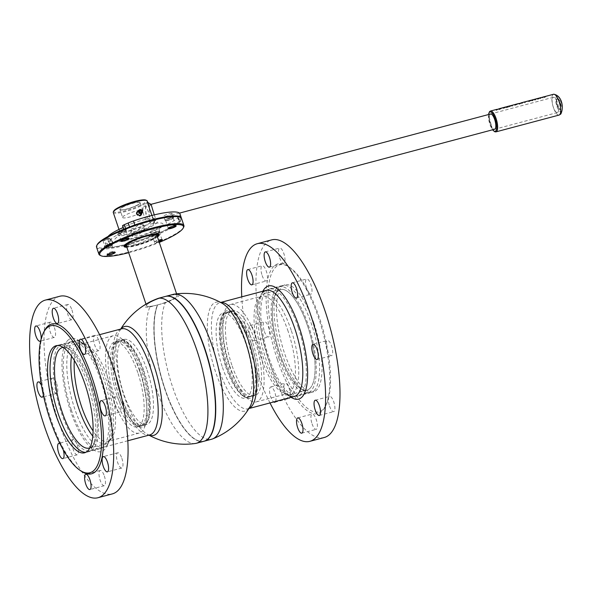 <?xml version="1.0" encoding="UTF-8"?>
<svg xmlns="http://www.w3.org/2000/svg" width="592" height="592" viewBox="0 0 592 592"><rect width="100%" height="100%" fill="white"/><g stroke="black" fill="none" stroke-linecap="round" stroke-linejoin="round"><path stroke-width="0.44" stroke-dasharray="2.96 2.22" d="M248.943 408.473A54.893 18.226 75.1 0 1 248.085 408.769L249.913 406.852A56.344 18.707 75.1 0 1 248.166 409.176A56.344 18.707 75.1 0 1 215.518 371.776A56.344 18.707 75.1 0 1 212.817 304.118A56.344 18.707 75.1 0 1 222.392 303.43L219.854 302.675A54.893 18.226 75.1 0 1 220.742 302.505M279.113 354.564A54.893 18.226 -104.9 0 0 307.818 392.873A54.893 18.226 -104.9 0 0 308.299 325.089A54.893 18.226 -104.9 0 0 279.587 286.78A54.893 18.226 -104.9 0 0 279.113 354.564M173.833 294.202A18.248 3.293 -18.6 0 1 178.481 296.163A18.248 3.293 -18.6 0 1 165.235 302.889A74.94 24.886 -104.9 0 0 172.568 386.879A74.94 24.886 -104.9 0 0 211.758 439.183M164.916 388.892A74.799 24.834 -104.9 0 0 194.354 438.709A74.799 24.834 -104.9 0 0 211.211 434.291A74.799 24.834 75.1 0 1 164.916 388.892A74.799 24.834 75.1 0 1 157.605 305.035A74.799 24.834 -104.9 0 0 164.916 388.892M204.07 441.225A74.94 24.886 75.1 0 1 194.502 438.813A74.94 24.886 75.1 0 1 165.005 388.892A74.94 24.886 75.1 0 1 157.672 304.902L165.235 302.889M157.428 304.961A16.147 2.908 -18.6 0 1 147.127 304.503A16.147 2.908 -18.6 0 1 166.012 296.289L166.16 296.385A74.799 24.834 75.1 0 1 175.173 298.849A74.799 24.834 -104.9 0 0 166.16 296.385L166.256 296.222A16.147 2.908 -18.6 0 1 176.557 296.673A16.147 2.908 -18.6 0 1 157.672 304.895L157.413 304.969A74.94 24.886 -104.9 0 0 164.746 388.966A74.94 24.886 -104.9 0 0 203.937 441.262M291.183 330.21A52.022 17.272 -104.9 0 0 263.973 293.906A52.022 17.272 -104.9 0 0 260.865 295.859A52.022 17.272 -104.9 0 0 263.521 358.145A52.022 17.272 -104.9 0 0 287.061 394.309A52.022 17.272 -104.9 0 0 290.731 394.45A52.022 17.272 -104.9 0 0 291.183 330.21M307.537 325.859A52.022 17.272 -104.9 0 0 280.327 289.555A52.022 17.272 -104.9 0 0 279.875 353.794A52.022 17.272 -104.9 0 0 307.078 390.098A52.022 17.272 -104.9 0 0 307.537 325.859M288.134 331.342A50.372 16.724 -104.9 0 0 261.797 296.192A50.372 16.724 -104.9 0 0 258.778 298.079A50.372 16.724 -104.9 0 0 261.353 358.397A50.372 16.724 -104.9 0 0 284.145 393.406A50.372 16.724 -104.9 0 0 287.697 393.547A50.372 16.724 -104.9 0 0 288.134 331.342M230.014 366.737A50.372 16.724 75.1 0 1 230.451 304.532A50.372 16.724 75.1 0 1 256.795 339.682A50.372 16.724 75.1 0 1 256.358 401.887A50.372 16.724 75.1 0 1 230.014 366.737M222.503 367.469A43.986 14.608 -104.9 0 0 245.51 398.172A43.986 14.608 -104.9 0 0 245.887 343.848A43.986 14.608 -104.9 0 0 222.888 313.153A43.986 14.608 -104.9 0 0 222.503 367.469M250.668 342.309A45.347 15.059 -104.9 0 0 224.383 312.213A45.347 15.059 -104.9 0 0 226.558 366.663A45.347 15.059 -104.9 0 0 252.843 396.766A45.347 15.059 -104.9 0 0 250.668 342.309M252.577 342.08A43.949 14.593 -104.9 0 0 229.119 311.562A43.949 14.593 -104.9 0 0 229.215 365.678A43.949 14.593 -104.9 0 0 251.704 396.448A43.949 14.593 -104.9 0 0 252.577 342.08A43.949 14.593 75.1 0 1 252.192 396.351A43.949 14.593 75.1 0 1 229.208 365.678A43.949 14.593 75.1 0 1 229.592 311.407A43.949 14.593 75.1 0 1 252.577 342.08M250.904 342.561A43.771 14.534 -104.9 0 0 227.535 312.169A43.771 14.534 -104.9 0 0 227.631 366.063A43.771 14.534 -104.9 0 0 250.031 396.714A43.771 14.534 -104.9 0 0 250.904 342.561M231.827 364.983A43.949 14.593 75.1 0 1 232.212 310.711A43.949 14.593 75.1 0 1 255.196 341.384A43.949 14.593 75.1 0 1 254.812 395.656A43.949 14.593 75.1 0 1 231.827 364.983M229.659 366.515L229.992 367.506L229.659 366.515M120.916 329.004A56.344 18.707 -104.9 0 0 119.688 330.758L119.688 330.758A56.344 18.707 -104.9 0 0 124.128 396.092A56.344 18.707 -104.9 0 0 147.201 434.18L147.201 434.18A56.344 18.707 -104.9 0 0 149.147 435.098M90.487 383.046A54.893 18.226 75.1 0 1 90.006 450.83A54.893 18.226 75.1 0 1 61.302 412.52A54.893 18.226 75.1 0 1 61.783 344.736A54.893 18.226 75.1 0 1 90.487 383.046M71.491 356.103A52.022 17.272 75.1 0 1 78.869 343.16A52.022 17.272 75.1 0 1 82.54 343.308A52.022 17.272 75.1 0 1 106.072 379.465A52.022 17.272 75.1 0 1 108.736 441.758A52.022 17.272 75.1 0 1 105.62 443.704A52.022 17.272 75.1 0 1 92.789 436.141M94.291 443.275A52.022 17.272 75.1 0 0 92.589 393.34A52.022 17.272 75.1 0 0 69.249 349.162A52.022 17.272 75.1 0 0 63.1 347.386A52.022 17.272 75.1 0 1 89.725 383.816A52.022 17.272 75.1 0 1 89.836 447.878A52.022 17.272 75.1 0 0 92.219 446.279A52.022 17.272 75.1 0 0 94.291 443.275L92.411 447.041A55.396 18.396 75.1 0 1 90.199 450.246A55.396 18.396 75.1 0 1 85.788 452.332M74.326 360.439A50.372 16.724 75.1 0 1 81.896 344.063A50.372 16.724 75.1 0 1 85.455 344.204A50.372 16.724 75.1 0 1 108.24 379.213A50.372 16.724 75.1 0 1 110.822 439.53A50.372 16.724 75.1 0 1 107.803 441.417A50.372 16.724 75.1 0 1 93.092 430.969M139.586 370.873A50.372 16.724 -104.9 0 0 113.242 335.723A50.372 16.724 -104.9 0 0 112.806 397.928A50.372 16.724 -104.9 0 0 139.15 433.078A50.372 16.724 -104.9 0 0 139.586 370.873M195.412 443.467A74.94 24.886 75.1 0 1 157.183 390.979A74.94 24.886 75.1 0 1 149.85 306.982A18.248 3.293 -18.6 0 1 145.21 305.013A18.248 3.293 -18.6 0 1 149.339 302.246M149.85 306.982L157.413 304.969M147.097 370.141A43.986 14.608 75.1 0 1 146.712 424.457A43.986 14.608 75.1 0 1 123.706 393.761A43.986 14.608 75.1 0 1 124.091 339.445A43.986 14.608 75.1 0 1 147.097 370.141M118.933 395.301A45.347 15.059 75.1 0 1 116.757 340.851A45.347 15.059 75.1 0 1 143.042 370.947A45.347 15.059 75.1 0 1 145.21 425.404A45.347 15.059 75.1 0 1 118.933 395.301M117.024 395.53A43.949 14.593 75.1 0 1 117.897 341.162A43.949 14.593 75.1 0 1 140.385 371.931A43.949 14.593 75.1 0 1 140.482 426.048A43.949 14.593 75.1 0 1 117.024 395.53A43.949 14.593 -104.9 0 0 140.008 426.203A43.949 14.593 -104.9 0 0 140.385 371.931A43.949 14.593 -104.9 0 0 117.401 341.258A43.949 14.593 -104.9 0 0 117.024 395.53M118.696 395.049A43.771 14.534 75.1 0 1 119.562 340.896A43.771 14.534 75.1 0 1 141.969 371.547A43.771 14.534 75.1 0 1 142.065 425.448A43.771 14.534 75.1 0 1 118.696 395.049M137.773 372.627A43.949 14.593 -104.9 0 0 114.789 341.954A43.949 14.593 -104.9 0 0 114.404 396.233A43.949 14.593 -104.9 0 0 137.388 426.899A43.949 14.593 -104.9 0 0 137.773 372.627M139.608 370.111L139.941 371.103L139.608 370.111M156.658 234.573L155.578 231.354A16.147 2.908 -18.6 0 0 155.555 231.302L156.636 234.521A16.147 2.908 -18.6 0 1 156.658 234.573A16.147 2.908 -18.6 0 1 156.658 234.943M156.599 235.105A16.147 2.908 -18.6 0 1 156.162 235.712A16.147 2.908 -18.6 0 1 153.587 237.599L152.507 234.388A16.147 2.908 -18.6 0 0 155.578 231.354M126.037 244.814L126.51 245.31A15.858 2.856 161.4 0 0 137.3 244.444A15.858 2.856 161.4 0 0 153.461 238.139L153.587 237.599M156.636 234.521L156.517 235.054M126.037 244.577A16.147 2.908 -18.6 0 1 126.466 243.823M127.028 243.282A16.147 2.908 -18.6 0 1 129.13 241.839L128.042 238.62A16.147 2.908 -18.6 0 0 124.971 241.654A16.147 2.908 -18.6 0 0 124.993 241.706L124.971 241.654M129.567 242.224L129.13 241.839M156.969 235.498A16.147 2.908 -18.6 0 1 137.381 244.984A16.147 2.908 -18.6 0 1 126.37 245.798M166.256 296.222A16.147 2.908 -18.6 0 1 177.141 295.438A16.147 2.908 -18.6 0 1 157.553 304.924A16.147 2.908 -18.6 0 1 146.542 305.738A16.147 2.908 -18.6 0 1 166.1 296.266M41.055 339.379A7.896 2.62 75.1 0 1 40.87 340.126M54.412 327.65A7.896 2.62 75.1 0 1 54.346 337.403A7.896 2.62 75.1 0 1 50.216 331.89A7.896 2.62 75.1 0 1 50.283 322.144A7.896 2.62 75.1 0 1 54.412 327.65M41.544 385.599A7.896 2.62 75.1 0 1 42.254 387.442A7.896 2.62 75.1 0 1 43.342 394.982M56.647 383.609A7.896 2.62 75.1 0 1 56.58 393.354A7.896 2.62 75.1 0 1 52.451 387.849A7.896 2.62 75.1 0 1 52.518 378.103A7.896 2.62 75.1 0 1 56.647 383.609M60.021 443.763A7.896 2.62 75.1 0 1 62.93 448.877A7.896 2.62 75.1 0 1 63.203 449.742M77.323 445.043A7.896 2.62 75.1 0 1 77.256 454.797A7.896 2.62 75.1 0 1 73.127 449.284A7.896 2.62 75.1 0 1 73.193 439.538A7.896 2.62 75.1 0 1 77.323 445.043M104.333 475.975A7.896 2.62 75.1 0 1 104.259 485.721A7.896 2.62 75.1 0 1 100.137 480.216A7.896 2.62 75.1 0 1 100.203 470.47A7.896 2.62 75.1 0 1 104.333 475.975M121.848 458.282A7.896 2.62 75.1 0 1 121.782 468.028A7.896 2.62 75.1 0 1 117.653 462.522A7.896 2.62 75.1 0 1 117.719 452.769A7.896 2.62 75.1 0 1 121.848 458.282M119.614 402.323A7.896 2.62 75.1 0 1 119.547 412.069A7.896 2.62 75.1 0 1 115.418 406.563A7.896 2.62 75.1 0 1 115.484 396.818A7.896 2.62 75.1 0 1 119.614 402.323M98.938 340.888A7.896 2.62 75.1 0 1 98.871 350.634A7.896 2.62 75.1 0 1 94.742 345.129A7.896 2.62 75.1 0 1 94.809 335.375A7.896 2.62 75.1 0 1 98.938 340.888M71.935 309.956A7.896 2.62 75.1 0 1 71.861 319.702A7.896 2.62 75.1 0 1 67.732 314.197A7.896 2.62 75.1 0 1 67.806 304.451A7.896 2.62 75.1 0 1 71.935 309.956M59.74 296.274A102.253 33.951 -104.9 0 0 58.852 422.54A102.253 33.951 -104.9 0 0 112.325 493.898M71.306 409.96A55.396 18.396 -104.9 0 0 100.277 448.618A55.396 18.396 -104.9 0 0 100.758 380.212A55.396 18.396 -104.9 0 0 71.787 341.554A55.396 18.396 -104.9 0 0 71.306 409.96M44.237 331.15A77.493 25.73 -104.9 0 0 51.045 419.721A77.493 25.73 -104.9 0 0 81.541 471.343M279.661 257.809A7.896 2.62 -104.9 0 0 283.79 263.314A7.896 2.62 -104.9 0 0 283.857 253.568A7.896 2.62 -104.9 0 0 279.727 248.055A7.896 2.62 -104.9 0 0 279.661 257.809M306.663 288.733A7.896 2.62 -104.9 0 0 310.793 294.246A7.896 2.62 -104.9 0 0 310.859 284.493A7.896 2.62 -104.9 0 0 306.737 278.987A7.896 2.62 -104.9 0 0 306.663 288.733M327.339 350.175A7.896 2.62 -104.9 0 0 331.468 355.681A7.896 2.62 -104.9 0 0 331.542 345.935A7.896 2.62 -104.9 0 0 327.413 340.422A7.896 2.62 -104.9 0 0 327.339 350.175M329.574 406.127A7.896 2.62 -104.9 0 0 333.703 411.64A7.896 2.62 -104.9 0 0 333.77 401.887A7.896 2.62 -104.9 0 0 329.64 396.381A7.896 2.62 -104.9 0 0 329.574 406.127M312.058 423.828A7.896 2.62 -104.9 0 0 316.187 429.333A7.896 2.62 -104.9 0 0 316.254 419.587A7.896 2.62 -104.9 0 0 312.125 414.074A7.896 2.62 -104.9 0 0 312.058 423.828M285.048 392.896A7.896 2.62 -104.9 0 0 289.177 398.401A7.896 2.62 -104.9 0 0 289.244 388.655A7.896 2.62 -104.9 0 0 285.115 383.15A7.896 2.62 -104.9 0 0 285.048 392.896M275.576 401.457A7.896 2.62 -104.9 0 0 274.858 392.489A7.896 2.62 -104.9 0 0 270.729 386.976A7.896 2.62 -104.9 0 0 270.662 396.721A7.896 2.62 -104.9 0 0 273.719 401.946M264.372 331.461A7.896 2.62 -104.9 0 0 268.502 336.966A7.896 2.62 -104.9 0 0 268.568 327.221A7.896 2.62 -104.9 0 0 264.439 321.708A7.896 2.62 -104.9 0 0 264.372 331.461M249.979 335.287A7.896 2.62 -104.9 0 0 254.109 340.792A7.896 2.62 -104.9 0 0 254.183 331.046A7.896 2.62 -104.9 0 0 250.053 325.541A7.896 2.62 -104.9 0 0 249.979 335.287M262.138 275.502A7.896 2.62 -104.9 0 0 266.267 281.008A7.896 2.62 -104.9 0 0 266.333 271.262A7.896 2.62 -104.9 0 0 262.212 265.756A7.896 2.62 -104.9 0 0 262.138 275.502M269.996 402.937A102.253 33.951 75.1 0 1 256.388 369.978A102.253 33.951 75.1 0 1 241.765 296.844M324.246 437.51A102.253 33.951 75.1 0 1 270.773 366.152A102.253 33.951 75.1 0 1 271.661 239.886M313.989 323.476A55.396 18.396 75.1 0 1 313.508 391.882A55.396 18.396 75.1 0 1 284.537 353.224A55.396 18.396 75.1 0 1 285.018 284.819A55.396 18.396 75.1 0 1 313.989 323.476M298.294 327.65A55.396 18.396 75.1 0 1 297.813 396.055A55.396 18.396 75.1 0 1 268.842 357.398A55.396 18.396 75.1 0 1 269.323 288.992A55.396 18.396 75.1 0 1 298.294 327.65M279.047 358.774A76.065 25.256 75.1 0 1 268.568 286.402A76.065 25.256 75.1 0 1 289.547 267.266A76.065 25.256 75.1 0 1 319.48 317.926A76.065 25.256 75.1 0 1 326.162 404.861A76.065 25.256 75.1 0 1 279.047 358.774M277.352 359.507A77.493 25.73 75.1 0 1 266.681 285.773A77.493 25.73 75.1 0 1 288.06 266.267A77.493 25.73 75.1 0 1 318.555 317.889A77.493 25.73 75.1 0 1 325.363 406.46A77.493 25.73 75.1 0 1 277.352 359.507M175.728 225.737A3.944 0.71 161.4 0 0 175.72 225.7A3.944 0.71 161.4 0 0 175.617 225.596A3.944 0.71 161.4 0 0 173.027 225.9A3.944 0.71 161.4 0 0 168.261 228.075A3.944 0.71 161.4 0 0 168.239 228.216A3.944 0.71 161.4 0 0 168.261 228.253M168.343 220.328A3.944 0.71 -18.6 0 1 165.753 220.624A3.944 0.71 -18.6 0 1 165.649 220.527A3.944 0.71 -18.6 0 1 170.437 218.204A3.944 0.71 -18.6 0 1 173.13 218.004A3.944 0.71 -18.6 0 1 173.108 218.152A3.944 0.71 -18.6 0 1 168.343 220.328M170.422 217.775A4.307 0.777 161.4 0 0 166.441 219.262A4.307 0.777 161.4 0 0 165.309 220.416A4.307 0.777 161.4 0 0 168.135 220.091A4.307 0.777 161.4 0 0 173.338 217.715A4.307 0.777 161.4 0 0 170.422 217.775M179.465 216.938A44.126 7.955 -18.6 0 1 167.862 228.771A44.126 7.955 -18.6 0 1 127.08 244.008A44.126 7.955 -18.6 0 1 97.229 244.614M126.355 245.066A44.844 8.088 161.4 0 0 127.117 244.866A44.844 8.088 161.4 0 0 181.544 218.522M183.661 227.195A44.844 8.088 -18.6 0 1 129.478 251.889A44.844 8.088 -18.6 0 1 100.085 255.315M128.686 252.688A44.126 7.955 161.4 0 0 129.892 252.37A44.126 7.955 161.4 0 0 159.292 242.387M124.86 244.873A17.938 3.234 -18.6 0 1 125.06 244.637A17.938 3.234 -18.6 0 1 126.163 243.689L127.317 242.905A17.938 3.234 -18.6 0 1 146.283 235.364A17.938 3.234 -18.6 0 1 157.309 233.781A17.938 3.234 -18.6 0 1 157.613 233.847M124.971 245.295L125.112 244.681L124.601 245.266M157.265 236.371A17.938 3.234 -18.6 0 1 156.865 236.674L156.347 236.371L154.941 237.318L155.711 237.459A17.938 3.234 -18.6 0 1 136.745 244.999A17.938 3.234 -18.6 0 1 126.658 246.672M157.457 236.933A18.559 3.345 -18.6 0 1 136.693 245.502A18.559 3.345 -18.6 0 1 126.851 247.234M159.078 241.751A4.307 0.777 -18.6 0 1 157.191 242.343A4.307 0.777 -18.6 0 1 154.275 242.402A4.307 0.777 -18.6 0 1 158.582 240.293M161.971 239.634A3.944 0.71 161.4 0 0 161.964 239.597A3.944 0.71 161.4 0 0 161.86 239.494A3.944 0.71 161.4 0 0 159.27 239.797A3.944 0.71 161.4 0 0 154.505 241.973A3.944 0.71 161.4 0 0 154.482 242.113A3.944 0.71 161.4 0 0 157.176 241.913A3.944 0.71 161.4 0 0 158.945 241.358M154.586 234.225A3.944 0.71 -18.6 0 1 151.996 234.521A3.944 0.71 -18.6 0 1 151.892 234.425A3.944 0.71 -18.6 0 1 156.68 232.101A3.944 0.71 -18.6 0 1 159.374 231.901A3.944 0.71 -18.6 0 1 159.352 232.049A3.944 0.71 -18.6 0 1 154.586 234.225M156.665 231.672A4.307 0.777 161.4 0 0 152.684 233.159A4.307 0.777 161.4 0 0 151.552 234.314A4.307 0.777 161.4 0 0 154.379 233.981A4.307 0.777 161.4 0 0 159.581 231.613A4.307 0.777 161.4 0 0 156.665 231.672M114.796 252.192A3.944 0.71 161.4 0 0 114.685 252.044A3.944 0.71 161.4 0 0 112.095 252.347A3.944 0.71 161.4 0 0 107.33 254.523A3.944 0.71 161.4 0 0 107.322 254.701M107.744 254.834A3.944 0.71 161.4 0 0 110.001 254.471A3.944 0.71 161.4 0 0 114.537 252.547M128.553 238.295A3.944 0.71 161.4 0 0 128.545 238.25A3.944 0.71 161.4 0 0 128.442 238.147A3.944 0.71 161.4 0 0 125.852 238.45A3.944 0.71 161.4 0 0 121.086 240.626A3.944 0.71 161.4 0 0 121.064 240.774A3.944 0.71 161.4 0 0 121.079 240.803M121.168 232.878A3.944 0.71 -18.6 0 1 118.578 233.181A3.944 0.71 -18.6 0 1 118.474 233.078A3.944 0.71 -18.6 0 1 123.262 230.762A3.944 0.71 -18.6 0 1 125.955 230.562A3.944 0.71 -18.6 0 1 125.933 230.702A3.944 0.71 -18.6 0 1 121.168 232.878M123.247 230.325A4.307 0.777 161.4 0 0 119.266 231.812A4.307 0.777 161.4 0 0 118.134 232.967A4.307 0.777 161.4 0 0 120.96 232.641A4.307 0.777 161.4 0 0 126.163 230.266A4.307 0.777 161.4 0 0 123.247 230.325M109.49 244.222A4.307 0.777 161.4 0 0 105.509 245.71A4.307 0.777 161.4 0 0 104.377 246.864A4.307 0.777 161.4 0 0 107.204 246.538A4.307 0.777 161.4 0 0 112.399 244.163A4.307 0.777 161.4 0 0 109.49 244.222M107.411 246.775A3.944 0.71 -18.6 0 1 104.821 247.079A3.944 0.71 -18.6 0 1 105.857 246.02A3.944 0.71 -18.6 0 1 109.505 244.659A3.944 0.71 -18.6 0 1 112.177 244.6A3.944 0.71 -18.6 0 1 107.411 246.775M156.473 234.987L151.204 236.393A10.767 1.939 161.4 0 0 148.755 236.393A5.38 0.969 -18.6 0 0 145.077 236.578A5.38 0.969 -18.6 0 0 139.275 238.916A10.767 1.939 161.4 0 0 135.08 240.678L129.811 242.084M127.317 242.905A2.509 0.451 -18.6 0 1 128.36 242.505M155.711 237.459A2.509 0.451 -18.6 0 1 153.816 238.125L148.34 239.582A11.122 2.005 -18.6 0 1 143.479 241.625A5.38 0.969 -18.6 0 1 137.943 243.786A5.38 0.969 -18.6 0 1 134.28 244.067A11.122 2.005 -18.6 0 1 131.424 244.082L126.37 245.428M158.545 234.595L157.835 234.402L157.687 235.017M96.533 247.13A44.844 8.088 161.4 0 0 124.601 245.517M145.58 225.315A25.471 4.595 161.4 0 0 115.588 238.332A25.471 4.595 161.4 0 0 132.038 238.998A25.471 4.595 161.4 0 0 162.03 225.981A25.471 4.595 161.4 0 0 145.58 225.315M57.365 345.528A55.396 18.396 75.1 0 1 65.742 346.831A55.396 18.396 75.1 0 1 90.598 393.872A55.396 18.396 75.1 0 1 92.411 447.041M72.143 343.027A54.893 18.226 75.1 0 1 82.355 342.901A54.893 18.226 75.1 0 1 106.974 389.514A54.893 18.226 75.1 0 1 108.773 442.202A54.893 18.226 75.1 0 1 106.582 445.376A54.893 18.226 75.1 0 1 74.77 408.939A54.893 18.226 75.1 0 1 72.143 343.027M67.666 340.504A58.549 19.44 75.1 0 1 78.558 340.37A58.549 19.44 75.1 0 1 104.821 390.084A58.549 19.44 75.1 0 1 106.738 446.279A58.549 19.44 75.1 0 1 104.399 449.668A58.549 19.44 75.1 0 1 70.47 410.804A58.549 19.44 75.1 0 1 67.666 340.504M314.16 390.653A55.396 18.396 -104.9 0 0 311.503 324.135A55.396 18.396 -104.9 0 0 279.402 287.364A55.396 18.396 -104.9 0 0 277.189 290.568A55.396 18.396 -104.9 0 0 279.002 343.737A55.396 18.396 -104.9 0 0 303.851 390.779A55.396 18.396 -104.9 0 0 314.16 390.653M310.023 388.322A52.022 17.272 -104.9 0 0 307.537 325.859A52.022 17.272 -104.9 0 0 277.382 291.331A52.022 17.272 -104.9 0 0 275.31 294.335A52.022 17.272 -104.9 0 0 277.012 344.27A52.022 17.272 -104.9 0 0 300.351 388.448A52.022 17.272 -104.9 0 0 310.023 388.322M263.011 292.241A54.893 18.226 -104.9 0 0 260.82 295.408A54.893 18.226 -104.9 0 0 262.619 348.096A54.893 18.226 -104.9 0 0 287.246 394.716L291.042 397.239A58.549 19.44 -104.9 0 0 291.146 397.313M262.915 291.212A58.549 19.44 -104.9 0 0 262.863 291.331A58.549 19.44 -104.9 0 0 264.779 347.526A58.549 19.44 -104.9 0 0 291.042 397.239M179.879 221.09L178.525 217.072L177.659 217.493L178.148 217.456L179.494 221.475L179.013 221.504L179.879 221.09A44.844 8.088 161.4 0 0 181.389 218.196M129.863 226.869A14.349 2.59 161.4 0 0 129.574 227.002L125.637 228.704A3.589 0.644 161.4 0 0 123.869 229.918A3.589 0.644 161.4 0 0 124.283 230.073L125.926 230.133A3.589 0.644 -18.6 0 1 126.34 230.288A3.589 0.644 -18.6 0 1 124.394 231.576A31.576 5.691 161.4 0 0 108.891 242.224A31.576 5.691 161.4 0 0 112.613 243.571A3.589 0.644 -18.6 0 1 112.628 243.571A3.589 0.644 -18.6 0 1 113.042 243.719A3.589 0.644 -18.6 0 1 111.274 244.933L109.927 240.922L106.937 242.217A3.589 0.644 161.4 0 0 105.176 243.423A3.589 0.644 161.4 0 0 105.591 243.578L107.751 243.667A14.349 2.59 161.4 0 0 111.333 243.342A44.844 8.088 161.4 0 0 178.148 217.456M108.151 236.393A31.576 5.691 161.4 0 0 107.537 238.213A31.576 5.691 161.4 0 0 111.266 239.553A3.589 0.644 -18.6 0 1 111.274 239.553A3.589 0.644 -18.6 0 1 111.688 239.708A3.589 0.644 -18.6 0 1 109.927 240.922M171.658 213.298A4.484 0.807 161.4 0 0 166.744 214.482A4.484 0.807 161.4 0 0 163.681 216.346A4.484 0.807 161.4 0 0 164.191 216.539A4.484 0.807 161.4 0 0 169.112 215.355A4.484 0.807 161.4 0 0 172.176 213.49A4.484 0.807 161.4 0 0 171.658 213.298M173.012 217.308A4.484 0.807 161.4 0 0 168.098 218.5A4.484 0.807 161.4 0 0 165.027 220.365A4.484 0.807 161.4 0 0 165.545 220.55A4.484 0.807 161.4 0 0 170.459 219.366A4.484 0.807 161.4 0 0 173.53 217.501A4.484 0.807 161.4 0 0 173.012 217.308M157.901 227.195A4.484 0.807 161.4 0 0 152.988 228.379A4.484 0.807 161.4 0 0 149.917 230.244A4.484 0.807 161.4 0 0 150.435 230.436A4.484 0.807 161.4 0 0 155.348 229.252A4.484 0.807 161.4 0 0 158.419 227.387A4.484 0.807 161.4 0 0 157.901 227.195M159.255 231.206A4.484 0.807 161.4 0 0 154.342 232.39A4.484 0.807 161.4 0 0 151.271 234.262A4.484 0.807 161.4 0 0 151.789 234.447A4.484 0.807 161.4 0 0 156.702 233.263A4.484 0.807 161.4 0 0 159.773 231.398A4.484 0.807 161.4 0 0 159.255 231.206M111.274 244.933L108.292 246.228A3.589 0.644 161.4 0 0 106.53 247.441A3.589 0.644 161.4 0 0 106.937 247.589L109.098 247.678A14.349 2.59 161.4 0 0 112.687 247.352A44.844 8.088 161.4 0 0 179.494 221.475M108.292 246.228L106.937 242.217M124.394 231.576L123.624 229.274M122.522 225.907A3.589 0.644 161.4 0 0 122.936 226.055L124.579 226.122A3.589 0.644 -18.6 0 1 124.986 226.277A3.589 0.644 -18.6 0 1 123.077 227.55M178.525 217.072A44.844 8.088 161.4 0 0 179.968 213.838M133.77 234.55L132.134 236.504L138.58 234.787L141.029 232.619L143.701 231.82A8.362 1.51 161.4 0 0 146.298 229.2L143.856 229.763L145.491 227.809L139.039 229.526L136.597 231.694L133.925 232.493A8.362 1.51 161.4 0 0 131.328 235.113L133.77 234.55M132.327 230.532L129.974 231.102A8.362 1.51 161.4 0 1 132.571 228.475L135.242 227.683L137.692 225.515L144.137 223.798L142.502 225.752L144.944 225.189A8.362 1.51 161.4 0 1 142.354 227.809L139.682 228.601L137.233 230.769L130.499 232.478L132.327 230.532M122.618 217.501A10.671 1.924 -18.6 0 0 130.136 216.894A10.671 1.924 -18.6 0 0 141.214 212.454L141.192 212.387A10.671 1.924 161.4 0 0 142.11 211.736L142.132 211.803A10.671 1.924 -18.6 0 0 142.465 211.507A10.671 1.924 -18.6 0 0 142.702 211.233L142.679 211.166A10.671 1.924 161.4 0 0 142.842 210.715L142.864 210.782A10.671 1.924 -18.6 0 0 142.85 210.693A10.671 1.924 -18.6 0 0 135.331 211.292A10.671 1.924 -18.6 0 0 124.253 215.74L124.231 215.673A10.671 1.924 161.4 0 0 123.314 216.317L123.336 216.383A10.671 1.924 -18.6 0 0 123.003 216.687A10.671 1.924 -18.6 0 0 122.766 216.961L122.744 216.894A10.671 1.924 161.4 0 0 122.574 217.338L122.596 217.405A10.671 1.924 -18.6 0 0 122.618 217.501L119.917 209.472A10.671 1.924 -18.6 0 1 120.302 208.658A10.671 1.924 -18.6 0 1 131.158 203.685A10.671 1.924 -18.6 0 1 140.149 202.664A10.671 1.924 -18.6 0 1 139.764 203.478A10.671 1.924 -18.6 0 1 128.901 208.451A10.671 1.924 -18.6 0 1 119.917 209.472M113.805 210.93A17.22 3.108 161.4 0 0 126.725 210.345A17.22 3.108 161.4 0 0 145.728 201.894A17.22 3.108 161.4 0 0 145.898 200.126M113.257 212.461A17.938 3.234 161.4 0 0 128.36 210.737A17.938 3.234 161.4 0 0 146.609 202.383A17.938 3.234 161.4 0 0 147.26 201.014M152.632 220.283C148.133 224.05 142.768 208.036 147.563 205.232L149.073 206.408L152.425 216.361L152.632 220.283M121.108 232.493A17.938 3.234 161.4 0 0 120.457 233.862A17.938 3.234 161.4 0 0 135.568 232.145A17.938 3.234 161.4 0 0 153.816 223.791A17.938 3.234 161.4 0 0 154.46 222.422A17.938 3.234 161.4 0 0 139.357 224.139A17.938 3.234 161.4 0 0 121.108 232.493M141.096 214.082L141.029 212.743L138.069 211.018M139.69 215.547L140.889 214.607M557.849 112.273A7.896 2.62 -104.9 0 0 557.694 103.511A7.896 2.62 -104.9 0 0 553.342 97.288A7.896 2.62 -104.9 0 0 552.891 97.562A7.896 2.62 -104.9 0 0 553.046 106.316A7.896 2.62 -104.9 0 0 557.398 112.547A7.896 2.62 -104.9 0 0 557.849 112.273M143.701 206.438A7.896 2.62 75.1 0 1 144.145 206.171A7.896 2.62 75.1 0 1 148.503 212.395A7.896 2.62 75.1 0 1 148.651 221.156A7.896 2.62 75.1 0 1 148.207 221.423A7.896 2.62 75.1 0 1 143.849 215.199A7.896 2.62 75.1 0 1 143.701 206.438M123.173 206.837A10.53 1.902 -18.6 0 1 139.734 202.434A10.53 1.902 -18.6 0 1 136.885 205.298A10.53 1.902 -18.6 0 1 125.511 209.316A10.53 1.902 -18.6 0 1 120.109 209.043A10.53 1.902 -18.6 0 1 123.173 206.837M137.026 205.424A10.671 1.924 161.4 0 0 139.912 202.523A10.671 1.924 161.4 0 0 123.129 206.978A10.671 1.924 161.4 0 0 120.021 209.213A10.671 1.924 161.4 0 0 125.489 209.494A10.671 1.924 161.4 0 0 137.026 205.424M147.697 202.316L147.282 202.146L145.425 204.669L146.069 218.041L150.205 222.585L153.683 223.014L153.89 221.075L151.9 215.444M154.253 214.866L155.74 218.951L149.11 216.79L149.45 206.282L151.108 204.41M132.578 223.265A17.938 3.234 -18.6 0 1 153.032 219.121A17.938 3.234 -18.6 0 1 140.43 227.343A17.938 3.234 -18.6 0 1 119.606 230.369A17.938 3.234 -18.6 0 1 132.578 223.265M132.867 225.752A20.986 3.781 -18.6 0 1 156.791 220.905A20.986 3.781 -18.6 0 1 142.05 230.532A20.986 3.781 -18.6 0 1 117.69 234.062A20.986 3.781 -18.6 0 1 132.867 225.752M543.767 97.369L545.743 96.844L543.767 97.369M498.804 108.832L496.555 110.304L495.63 110.519L496.769 109.372M502.601 107.818L499.87 109.424L498.915 109.646L500.055 108.499M504.88 107.211L506.019 107.115L503.762 108.388L502.482 108.055L504.125 107.411M509.571 105.968L507.877 106.419A10.767 3.574 -104.9 0 0 507.388 106.738L508.913 106.331A10.767 3.574 -104.9 0 0 508.891 106.353A10.767 3.574 -104.9 0 0 508.809 106.442L507.285 106.849A10.767 3.574 -104.9 0 0 506.944 107.359L508.558 106.93A10.767 3.574 -104.9 0 0 508.476 107.108L506.338 107.677A10.767 3.574 75.1 0 1 506.848 106.893A10.767 3.574 75.1 0 1 507.455 106.53M513.39 104.947A10.767 3.574 -104.9 0 0 512.813 105.309A10.767 3.574 -104.9 0 0 512.309 106.086L511.828 106.212A10.767 3.574 75.1 0 1 512.243 105.531L509.349 106.878A10.767 3.574 75.1 0 1 509.86 106.094A10.767 3.574 75.1 0 1 510.467 105.724M514.744 105.428L515.891 104.281L514.737 105.398L517.304 104.362L514.744 105.428M517.919 103.748L516.86 104.229L517.911 103.711M522.174 102.608L519.695 104.125L519.08 104.288L518.895 103.482M524.949 101.876L523.276 102.32A10.767 3.574 -104.9 0 0 522.766 102.66A10.767 3.574 -104.9 0 0 522.262 103.437L521.744 103.578A10.767 3.574 75.1 0 1 522.248 102.793A10.767 3.574 75.1 0 1 522.854 102.431M527.857 101.106L526.184 101.55A10.767 3.574 -104.9 0 0 525.674 101.883A10.767 3.574 -104.9 0 0 525.171 102.668L524.653 102.808A10.767 3.574 75.1 0 1 525.156 102.024A10.767 3.574 75.1 0 1 525.763 101.654M530.247 100.462L531.372 100.381L529.13 101.639L527.849 101.306L529.492 100.662M533.214 99.671L532.371 100.551L534.487 99.338L532.504 100.714L531.868 100.884L532.733 99.804M536.715 98.746L535.331 99.967L534.687 100.137L534.487 99.36M540.703 97.68L537.61 99.36L537.425 98.553M544.144 96.762L542.279 97.48L542.975 97.932L542.398 98.087L541.895 97.658L540.037 98.709L541.68 97.636L541.14 97.569M541.717 97.414L543.56 96.918M537.943 98.413L540.163 97.828M534.872 99.234L535.013 99.848L536.226 98.871M519.421 103.341L521.633 102.756M510.911 105.605A10.767 3.574 -104.9 0 0 510.415 105.887L509.956 106.456L512.938 105.073M500.514 108.373A10.767 3.574 -104.9 0 0 500.003 108.669L502.06 107.966M556.887 99.049A5.38 1.783 -104.9 0 0 556.991 105.021A5.38 1.783 -104.9 0 0 559.958 109.261A5.38 1.783 -104.9 0 0 560.261 109.083A5.38 1.783 -104.9 0 0 560.158 103.104A5.38 1.783 -104.9 0 0 557.19 98.864A5.38 1.783 -104.9 0 0 556.887 99.049M532.756 99.944L532.349 100.522L534.472 99.301L534.672 100.1L535.316 99.93L536.7 98.709M532.726 99.767L531.853 100.855L534.458 99.33M532.748 99.915L533.207 99.641M536.211 98.842L535.02 99.811L534.857 99.197M490.102 114.263A7.896 2.62 -104.9 0 0 490.043 122.3A7.896 2.62 -104.9 0 0 494.083 129.241M496.229 110.223L497.687 109.601L496.562 109.698A10.767 3.574 -104.9 0 0 496.229 110.223M505.501 107.256L503.008 107.914L503.822 108.21L505.501 107.256M496.673 109.587L498.331 109.017L497.169 109.268A10.767 3.574 -104.9 0 0 496.673 109.587M515.343 105.132L516.809 104.51L515.684 104.614A10.767 3.574 -104.9 0 0 515.343 105.132A10.797 3.589 75.1 0 1 515.669 104.577L516.794 104.481L515.336 105.102M499.515 109.342L501.047 108.676L499.9 108.773A10.767 3.574 -104.9 0 0 499.515 109.342M499.981 109.202L499.5 109.305A10.797 3.589 75.1 0 1 499.885 108.743L501.039 108.647L499.981 109.202M502.053 107.929L499.996 108.632A10.797 3.589 75.1 0 1 500.262 108.44M500.04 108.462L498.901 109.609L499.863 109.387L502.586 107.788M515.787 104.503L517.445 103.933L516.283 104.185A10.767 3.574 -104.9 0 0 515.787 104.503M530.861 100.507L528.367 101.165L529.189 101.461L530.861 100.507M544.588 97.436L545.491 96.903L544.018 97.303L544.588 97.436M544.751 97.066L545.336 96.792L544.751 96.947A10.767 3.574 -104.9 0 0 544.647 97.095L544.751 97.066M517.482 103.859L515.78 104.466A10.797 3.589 75.1 0 1 516.091 104.229M519.443 103.718L520.568 103.141L519.443 103.718M518.888 103.452L519.073 104.251L522.166 102.579M521.626 102.719L519.406 103.311M538.883 98.368L537.921 98.561L537.987 99.079L538.883 98.368M537.965 98.783L539.09 98.213L537.965 98.783M537.41 98.524L537.595 99.323L538.209 99.16L540.688 97.65M540.148 97.791L537.936 98.383M541.125 97.532L541.673 97.599L540.03 98.679L541.895 97.621L542.96 97.895L542.265 97.443L543.308 96.984M542.753 97.132L541.872 97.369M545.017 96.718L543.752 97.332L544.529 97.502L545.735 96.807L545.017 96.718M545.484 96.873L544.011 97.266L545.484 96.873M525.481 101.728A10.797 3.589 -104.9 0 0 524.638 102.771L525.163 102.631A10.797 3.589 75.1 0 1 525.999 101.595M528.397 100.958L527.842 101.262L529.115 101.602L531.475 100.137M530.129 100.462L530.846 100.477L529.174 101.432L528.367 101.128L528.982 100.803M507.174 106.604A10.797 3.589 -104.9 0 0 506.33 107.64L508.461 107.078A10.797 3.589 75.1 0 1 508.55 106.9L506.937 107.33A10.797 3.589 75.1 0 1 507.27 106.812L508.794 106.412A10.797 3.589 75.1 0 1 508.898 106.294L507.381 106.701A10.797 3.589 75.1 0 1 507.692 106.464M522.573 102.505A10.797 3.589 -104.9 0 0 521.73 103.548L522.255 103.408A10.797 3.589 75.1 0 1 523.091 102.364M503.03 107.707L502.482 108.01L503.748 108.351L506.108 106.886M504.761 107.211L505.479 107.226L503.814 108.181L503 107.877L503.614 107.552M556.872 99.634A5.128 1.702 75.1 0 1 559.729 101.669A5.128 1.702 75.1 0 1 560.594 108.41A5.128 1.702 75.1 0 1 557.738 106.368A5.128 1.702 75.1 0 1 556.872 99.634M138.624 210.463A2.871 2.657 -135.3 0 1 141.688 213.49M138.336 210.759L138.402 210.848A2.383 2.205 -135.3 0 1 141.244 213.934M136.463 213.29A2.153 1.991 44.7 0 0 139.127 215.643M140.06 215.133A2.153 1.991 44.7 0 0 140.023 212.291M139.712 212.003A2.153 1.991 44.7 0 0 137.004 212.099M105.887 238.657A2.509 0.451 -18.6 0 1 108.188 238.117A2.509 0.451 -18.6 0 1 106.53 239.397A2.509 0.451 -18.6 0 1 104.266 239.93A2.509 0.451 -18.6 0 1 104.074 239.501A2.509 0.451 -18.6 0 1 105.887 238.657M106.789 239.915A3.589 0.644 161.4 0 0 109.727 238.25A3.589 0.644 161.4 0 0 109.165 238.095A3.589 0.644 161.4 0 0 105.872 238.865A3.589 0.644 161.4 0 0 103.289 240.071A3.589 0.644 161.4 0 0 102.927 240.537A3.589 0.644 161.4 0 0 106.789 239.915M108.721 245.665A3.589 0.644 161.4 0 0 111.666 243.993A3.589 0.644 161.4 0 0 111.651 243.963A3.589 0.644 161.4 0 0 107.803 244.607A3.589 0.644 161.4 0 0 104.858 246.25A3.589 0.644 161.4 0 0 104.865 246.279A3.589 0.644 161.4 0 0 108.721 245.665M109.187 246.96A3.944 0.71 161.4 0 0 112.406 245.095A3.944 0.71 161.4 0 0 108.181 245.806A3.944 0.71 161.4 0 0 104.932 247.611A3.944 0.71 161.4 0 0 109.187 246.96M110.319 252.162A3.944 0.71 -18.6 0 1 114.567 251.526A3.944 0.71 -18.6 0 1 111.326 253.317A3.944 0.71 -18.6 0 1 107.108 254.042A3.944 0.71 -18.6 0 1 110.319 252.162M248.892 408.554L248.085 408.769A54.893 18.226 75.1 0 1 219.38 370.459A54.893 18.226 75.1 0 1 219.854 302.675L220.661 302.46M225.678 366.626A43.986 14.608 -104.9 0 0 248.677 397.321A43.986 14.608 -104.9 0 0 249.062 343.005A43.986 14.608 -104.9 0 0 226.055 312.31A43.986 14.608 -104.9 0 0 225.678 366.626M120.709 329.056A75.413 75.413 0 0 0 119.688 330.758L121.515 328.841A54.893 18.226 -104.9 0 0 121.034 396.633A54.893 18.226 -104.9 0 0 149.746 434.935L147.201 434.18A75.413 75.413 0 0 0 148.94 435.15M143.923 370.984A43.986 14.608 75.1 0 1 143.538 425.3A43.986 14.608 75.1 0 1 120.539 394.605A43.986 14.608 75.1 0 1 120.916 340.289A43.986 14.608 75.1 0 1 143.923 370.984M112.687 247.352L111.333 243.342M109.098 247.678L107.751 243.667M106.937 247.589L105.591 243.578M112.613 243.571L111.266 239.553M125.926 230.133L124.579 226.122M124.283 230.073L122.936 226.055M556.428 96.622A7.896 2.62 -104.9 0 0 556.806 106.094A7.896 2.62 -104.9 0 0 561.379 111.333A7.896 2.62 -104.9 0 0 561.001 101.854A7.896 2.62 -104.9 0 0 556.428 96.622M553.52 94.269A10.767 3.574 -104.9 0 0 552.906 94.639A10.767 3.574 -104.9 0 0 553.113 106.59A10.767 3.574 -104.9 0 0 559.055 115.077M490.465 111.052A10.767 3.574 -104.9 0 0 489.858 111.414A10.767 3.574 -104.9 0 0 490.058 123.365A10.767 3.574 -104.9 0 0 496 131.853M488.555 114.53A10.049 3.337 -104.9 0 0 492.611 129.781M557.102 98.627A5.742 1.909 -104.9 0 0 557.375 105.517A5.742 1.909 -104.9 0 0 560.705 109.328A5.742 1.909 -104.9 0 0 560.424 102.438A5.742 1.909 -104.9 0 0 557.102 98.627M294.35 396.455L307.818 392.873M266.119 290.361L279.587 286.78M280.327 289.555L263.973 293.906M258.778 298.079L260.865 295.859M230.451 304.532L261.797 296.192M256.358 401.887L287.697 393.547M284.145 393.406L287.061 394.309M307.078 390.098L290.731 394.45M222.888 313.153L226.055 312.31C224.509 311.229 222.659 314.855 220.527 323.195C219.203 335.39 221.23 349.85 226.61 366.559C232.168 382.032 237.866 391.815 243.697 395.915C246.487 397.432 248.152 397.898 248.677 397.321L245.51 398.172M227.535 312.169L229.119 311.562M250.031 396.714L251.704 396.448M229.592 311.407L232.212 310.711M252.192 396.351L254.812 395.656M127.828 440.766L90.006 450.83M62.515 347.511L78.869 343.16M85.455 344.204L82.54 343.308M113.242 335.723L81.896 344.063M139.15 433.078L107.803 441.417M110.822 439.53L108.736 441.758M89.274 448.055L105.62 443.704M99.597 334.672L61.783 344.736M124.091 339.445L120.916 340.289C121.33 336.789 135.908 346.986 142.99 371.051C150.139 391.615 151.152 414.822 147.193 421.534C145.491 424.309 144.27 425.567 143.538 425.3L146.712 424.457M119.562 340.896L117.897 341.162M142.065 425.448L140.482 426.048M117.401 341.258L114.789 341.954M140.008 426.203L137.388 426.899M156.162 235.712L156.54 235.12L155.881 234.891M126.481 245.243L126.866 244.651M177.141 295.438L176.601 293.839M146.542 305.738L146.002 304.133M54.346 337.403L39.953 341.229M56.58 393.354L42.187 397.188M77.256 454.797L62.863 458.622M104.259 485.721L89.873 489.554M121.782 468.028L107.389 471.854M119.547 412.069L105.154 415.902M98.871 350.634L84.478 354.46M71.861 319.702L57.476 323.535M100.277 448.618L84.582 452.799M71.787 341.554L56.092 345.728M67.806 304.451L53.413 308.277M94.809 335.375L80.423 339.209M115.484 396.818L101.099 400.643M117.719 452.769L103.334 456.602M100.203 470.47L85.81 474.296M73.193 439.538L58.808 443.371M52.518 378.103L38.125 381.929M50.283 322.144L35.897 325.977M269.397 267.14L283.79 263.314M296.407 298.072L310.793 294.246M317.083 359.507L331.468 355.681M319.31 415.466L333.703 411.64M301.794 433.159L316.187 429.333M274.784 402.234L289.177 398.401M254.109 340.792L268.502 336.966M251.881 284.841L266.267 281.008M297.813 396.055L313.508 391.882M289.547 267.266L288.06 266.267M326.162 404.861L325.363 406.46M269.323 288.992L285.018 284.819M247.819 269.582L262.212 265.756M250.053 325.541L264.439 321.708M270.729 386.976L285.115 383.15M297.732 417.908L312.125 414.074M315.255 400.214L329.64 396.381M313.02 344.255L327.413 340.422M292.344 282.821L306.737 278.987M265.334 251.889L279.727 248.055M168.261 228.075L168.032 228.505M168.239 228.216L165.649 220.527M165.753 220.624L165.309 220.416M125.06 244.637L124.609 245.125M154.505 241.973L154.275 242.402M154.482 242.113L151.892 234.425M151.996 234.521L151.552 234.314M107.33 254.523L107.1 254.96M121.086 240.626L120.857 241.062M121.064 240.774L118.474 233.078M118.578 233.181L118.134 232.967M104.821 247.079L104.377 246.864M112.177 244.6L112.399 244.163M125.933 230.702L126.163 230.266M128.545 238.25L125.955 230.562M128.442 238.147L128.886 238.361M114.685 252.044L115.122 252.259M159.352 232.049L159.581 231.613M161.964 239.597L159.374 231.901M161.86 239.494L162.304 239.708M157.309 233.781L157.968 233.899M173.108 218.152L173.338 217.715M175.72 225.7L173.13 218.004M175.617 225.596L176.061 225.811M69.249 349.162L65.742 346.831M82.355 342.901L78.558 340.37M108.773 442.202L106.738 446.279M300.351 388.448L303.851 390.779M275.31 294.335L277.189 290.568M260.82 295.408L262.863 291.331M113.042 243.719L111.688 239.708M165.027 220.365L163.681 216.346M151.271 234.262L149.917 230.244M159.773 231.398L158.419 227.387M173.53 217.501L172.176 213.49M106.53 247.441L105.176 243.423M108.891 242.224L107.537 238.213M126.34 230.288L124.986 226.277M123.869 229.918L123.654 229.259M177.659 217.493L179.013 221.504M142.85 210.693L140.149 202.664M118.962 229.422L120.457 233.862M152.425 216.361L154.46 222.422M553.342 97.288L490.546 113.997M151.027 204.336L144.145 206.171M557.398 112.547L494.609 129.256M179.457 213.113L148.207 221.423M153.683 223.014L155.74 218.951M153.032 219.121L156.791 220.905M119.606 230.369L117.69 234.062M492.522 129.811L488.459 114.552M559.958 109.261C559.544 110.822 555.037 102.061 557.028 98.968L557.19 98.864M108.188 238.117L109.165 238.095M109.727 238.25L112.406 245.095M104.858 246.25L104.932 247.611M102.927 240.537L104.865 246.279M104.074 239.501L103.289 240.071M114.552 252.185L114.567 251.526M107.515 254.553L107.108 254.042"/><path stroke-width="0.89" d="M174.189 294.143A75.413 75.413 0 0 1 222.392 303.43L222.392 303.43A56.344 18.707 75.1 0 1 245.473 341.517A56.344 18.707 75.1 0 1 249.913 406.852L249.913 406.852A75.413 75.413 0 0 1 212.698 438.872A74.94 24.886 -104.9 0 0 216.006 436.622A74.94 24.886 -104.9 0 0 212.41 346.638A74.94 24.886 -104.9 0 0 174.189 294.143A74.94 24.886 -104.9 0 0 173.833 294.202L166.278 296.207A74.94 24.886 75.1 0 1 204.854 348.651A74.94 24.886 75.1 0 1 204.203 441.195A74.94 24.886 75.1 0 1 204.07 441.225M204.203 441.195L211.758 439.183A74.94 24.886 -104.9 0 0 212.698 438.872M211.211 434.291A74.799 24.834 -104.9 0 0 204.684 348.718A74.799 24.834 -104.9 0 0 175.173 298.849A74.799 24.834 75.1 0 1 175.247 298.901A74.799 24.834 75.1 0 1 204.684 348.718A74.799 24.834 75.1 0 1 211.248 434.21A74.799 24.834 75.1 0 1 211.211 434.291M149.147 435.098A56.344 18.707 -104.9 0 0 156.784 433.492A56.344 18.707 -104.9 0 0 154.083 365.834A56.344 18.707 -104.9 0 0 121.427 328.434A56.344 18.707 -104.9 0 0 120.916 329.004M92.789 436.141A52.022 17.272 75.1 0 1 78.418 407.4A52.022 17.272 75.1 0 1 71.491 356.103M62.064 411.751A52.022 17.272 75.1 0 1 62.515 347.511A52.022 17.272 75.1 0 1 63.1 347.386A52.022 17.272 75.1 0 0 59.57 349.287A52.022 17.272 75.1 0 0 60.821 407.888A52.022 17.272 75.1 0 0 89.836 447.878A52.022 17.272 75.1 0 1 89.274 448.055A52.022 17.272 75.1 0 1 62.064 411.751M93.092 430.969A50.372 16.724 75.1 0 1 81.459 406.267A50.372 16.724 75.1 0 1 74.326 360.439M120.709 329.056A75.413 75.413 0 0 1 149.339 302.246A18.248 3.293 -18.6 0 1 158.449 298.294A74.94 24.886 75.1 0 1 197.025 350.73A74.94 24.886 75.1 0 1 200.621 440.714A74.94 24.886 75.1 0 1 196.381 443.275A74.94 24.886 75.1 0 1 195.412 443.467A75.413 75.413 0 0 1 148.94 435.15M196.381 443.275L203.937 441.262A74.94 24.886 -104.9 0 0 211.174 434.373A74.94 24.886 -104.9 0 0 204.588 348.718A74.94 24.886 -104.9 0 0 175.099 298.805A74.94 24.886 -104.9 0 0 166.012 296.281L158.449 298.294M126.51 245.31L126.074 244.918A16.147 2.908 -18.6 0 1 126.059 244.866A16.147 2.908 -18.6 0 1 126.037 244.577M126.466 243.823A16.147 2.908 -18.6 0 1 127.028 243.282M156.517 235.054A15.858 2.856 161.4 0 0 145.728 235.927A15.858 2.856 161.4 0 0 129.567 242.224M146.002 304.133L126.37 245.798A16.147 2.908 -18.6 0 1 126.866 244.651A16.147 2.908 -18.6 0 1 145.958 236.312A16.147 2.908 -18.6 0 1 155.881 234.891A16.147 2.908 -18.6 0 1 156.969 235.498L176.601 293.839M40.87 340.126A7.896 2.62 75.1 0 1 39.953 341.229A7.896 2.62 75.1 0 1 35.823 335.723A7.896 2.62 75.1 0 1 35.897 325.977A7.896 2.62 75.1 0 1 40.027 331.483A7.896 2.62 75.1 0 1 41.055 339.379M43.342 394.982A7.896 2.62 75.1 0 1 42.187 397.188A7.896 2.62 75.1 0 1 38.058 391.675A7.896 2.62 75.1 0 1 38.125 381.929A7.896 2.62 75.1 0 1 41.544 385.599M63.203 449.742A7.896 2.62 75.1 0 1 62.863 458.622A7.896 2.62 75.1 0 1 58.734 453.117A7.896 2.62 75.1 0 1 58.808 443.371A7.896 2.62 75.1 0 1 60.021 443.763M89.94 479.809A7.896 2.62 75.1 0 1 89.873 489.554A7.896 2.62 75.1 0 1 85.744 484.041A7.896 2.62 75.1 0 1 85.81 474.296A7.896 2.62 75.1 0 1 89.94 479.809M107.455 462.108A7.896 2.62 75.1 0 1 107.389 471.854A7.896 2.62 75.1 0 1 103.26 466.348A7.896 2.62 75.1 0 1 103.334 456.602A7.896 2.62 75.1 0 1 107.455 462.108M105.228 406.156A7.896 2.62 75.1 0 1 105.154 415.902A7.896 2.62 75.1 0 1 101.032 410.389A7.896 2.62 75.1 0 1 101.099 400.643A7.896 2.62 75.1 0 1 105.228 406.156M84.552 344.714A7.896 2.62 75.1 0 1 84.478 354.46A7.896 2.62 75.1 0 1 80.357 348.954A7.896 2.62 75.1 0 1 80.423 339.209A7.896 2.62 75.1 0 1 84.552 344.714M57.542 313.782A7.896 2.62 75.1 0 1 57.476 323.535A7.896 2.62 75.1 0 1 53.347 318.022A7.896 2.62 75.1 0 1 53.413 308.277A7.896 2.62 75.1 0 1 57.542 313.782M97.939 497.731L112.325 493.898A102.253 33.951 -104.9 0 0 113.213 367.632A102.253 33.951 -104.9 0 0 59.74 296.274L45.347 300.1A102.253 33.951 -104.9 0 0 44.459 426.373A102.253 33.951 -104.9 0 0 97.939 497.731A102.253 33.951 -104.9 0 0 98.827 371.458A102.253 33.951 -104.9 0 0 45.347 300.1M55.611 414.141A55.396 18.396 -104.9 0 0 84.582 452.799A55.396 18.396 -104.9 0 0 85.063 384.386A55.396 18.396 -104.9 0 0 56.092 345.728A55.396 18.396 -104.9 0 0 55.611 414.141M90.554 378.843A76.065 25.256 -104.9 0 0 43.438 332.748A76.065 25.256 -104.9 0 0 50.113 419.684A76.065 25.256 -104.9 0 0 80.046 470.351A76.065 25.256 -104.9 0 0 101.025 451.208A76.065 25.256 -104.9 0 0 90.554 378.843M80.046 470.351L81.541 471.343A77.493 25.73 -104.9 0 0 102.912 451.844A77.493 25.73 -104.9 0 0 92.241 378.103A77.493 25.73 -104.9 0 0 44.237 331.15L43.438 332.748M265.268 261.634A7.896 2.62 -104.9 0 0 269.397 267.14A7.896 2.62 -104.9 0 0 269.464 257.394A7.896 2.62 -104.9 0 0 265.334 251.889A7.896 2.62 -104.9 0 0 265.268 261.634M292.278 292.566A7.896 2.62 -104.9 0 0 296.407 298.072A7.896 2.62 -104.9 0 0 296.474 288.326A7.896 2.62 -104.9 0 0 292.344 282.821A7.896 2.62 -104.9 0 0 292.278 292.566M312.953 354.001A7.896 2.62 -104.9 0 0 317.083 359.507A7.896 2.62 -104.9 0 0 317.149 349.761A7.896 2.62 -104.9 0 0 313.02 344.255A7.896 2.62 -104.9 0 0 312.953 354.001M315.188 409.96A7.896 2.62 -104.9 0 0 319.31 415.466A7.896 2.62 -104.9 0 0 319.384 405.72A7.896 2.62 -104.9 0 0 315.255 400.214A7.896 2.62 -104.9 0 0 315.188 409.96M297.665 427.653A7.896 2.62 -104.9 0 0 301.794 433.159A7.896 2.62 -104.9 0 0 301.861 423.413A7.896 2.62 -104.9 0 0 297.732 417.908A7.896 2.62 -104.9 0 0 297.665 427.653M273.719 401.946A7.896 2.62 -104.9 0 0 274.784 402.234A7.896 2.62 -104.9 0 0 275.576 401.457M247.752 279.328A7.896 2.62 -104.9 0 0 251.881 284.841A7.896 2.62 -104.9 0 0 251.948 275.095A7.896 2.62 -104.9 0 0 247.819 269.582A7.896 2.62 -104.9 0 0 247.752 279.328M241.765 296.844A102.253 33.951 75.1 0 1 257.276 243.712A102.253 33.951 75.1 0 1 310.748 315.07A102.253 33.951 75.1 0 1 309.86 441.336A102.253 33.951 75.1 0 1 269.996 402.937M257.276 243.712L271.661 239.886A102.253 33.951 75.1 0 1 325.134 311.237A102.253 33.951 75.1 0 1 324.246 437.51L309.86 441.336M170.947 228.445A4.307 0.777 -18.6 0 1 168.032 228.505A4.307 0.777 -18.6 0 1 173.234 226.137A4.307 0.777 -18.6 0 1 176.061 225.811A4.307 0.777 -18.6 0 1 174.929 226.965A4.307 0.777 -18.6 0 1 170.947 228.445M168.261 228.253A3.944 0.71 161.4 0 0 170.933 228.016A3.944 0.71 161.4 0 0 175.728 225.737M96.777 245.48L97.229 244.614A44.126 7.955 -18.6 0 1 150.546 220.305A44.126 7.955 -18.6 0 1 179.465 216.938L180.345 217.36A44.844 8.088 161.4 0 0 150.96 220.786A44.844 8.088 161.4 0 0 96.777 245.48A44.844 8.088 161.4 0 0 96.533 247.13L98.894 254.153A44.844 8.088 -18.6 0 1 153.321 227.809A44.844 8.088 -18.6 0 1 183.905 225.545A44.844 8.088 -18.6 0 1 183.661 227.195L183.209 228.061A44.126 7.955 161.4 0 0 153.358 228.667A44.126 7.955 161.4 0 0 112.576 243.904A44.126 7.955 161.4 0 0 100.973 255.737A44.126 7.955 161.4 0 0 128.686 252.688M183.905 225.545L181.544 218.522A44.844 8.088 161.4 0 0 180.345 217.36M159.292 242.387A44.126 7.955 161.4 0 0 183.209 228.061M126.244 243.786A2.509 0.451 -18.6 0 0 126.703 243.815L125.881 244.651A2.509 0.451 -18.6 0 0 124.601 245.266A17.938 3.234 -18.6 0 1 124.86 244.873M126.658 246.672A17.938 3.234 -18.6 0 1 124.483 245.769L125.112 244.681M126.851 247.234A18.559 3.345 -18.6 0 1 124.609 245.125A18.559 3.345 -18.6 0 1 146.557 235.535A18.559 3.345 -18.6 0 1 157.968 233.899A18.559 3.345 -18.6 0 1 157.457 236.933M158.582 240.293A4.307 0.777 -18.6 0 1 159.477 240.034A4.307 0.777 -18.6 0 1 162.304 239.708A4.307 0.777 -18.6 0 1 159.078 241.751M110.016 254.9A4.307 0.777 -18.6 0 1 107.1 254.96A4.307 0.777 -18.6 0 1 112.302 252.584A4.307 0.777 -18.6 0 1 115.122 252.259A4.307 0.777 -18.6 0 1 113.99 253.413A4.307 0.777 -18.6 0 1 110.016 254.9M107.322 254.701A3.944 0.71 161.4 0 0 107.744 254.834M123.772 241.003A4.307 0.777 -18.6 0 1 120.857 241.062A4.307 0.777 -18.6 0 1 126.059 238.687A4.307 0.777 -18.6 0 1 128.886 238.361A4.307 0.777 -18.6 0 1 127.754 239.516A4.307 0.777 -18.6 0 1 123.772 241.003M121.079 240.803A3.944 0.71 161.4 0 0 123.758 240.574A3.944 0.71 161.4 0 0 128.553 238.295M158.945 241.358A3.944 0.71 161.4 0 0 161.971 239.634M156.473 234.987L157.072 234.832A2.509 0.451 -18.6 0 1 158.545 234.595A17.938 3.234 -18.6 0 0 157.613 233.847M128.36 242.505A2.509 0.451 -18.6 0 1 129.211 242.246L129.811 242.084M126.37 245.428L125.948 245.539A2.509 0.451 -18.6 0 1 124.483 245.769M157.835 234.402L157.687 235.017L158.427 235.105A17.938 3.234 -18.6 0 1 157.265 236.371M100.973 255.737L100.085 255.315A44.844 8.088 -18.6 0 1 98.894 254.153M124.794 245.473A44.844 8.088 161.4 0 0 126.355 245.066M85.788 452.332A55.396 18.396 75.1 0 1 55.951 406.593A55.396 18.396 75.1 0 1 55.441 346.964A55.396 18.396 75.1 0 1 57.365 345.528M287.246 394.716A54.893 18.226 -104.9 0 0 297.458 394.583A54.893 18.226 -104.9 0 0 294.831 328.671A54.893 18.226 -104.9 0 0 263.011 292.241M291.146 397.313A58.549 19.44 -104.9 0 0 301.935 397.106A58.549 19.44 -104.9 0 0 299.13 326.806A58.549 19.44 -104.9 0 0 265.201 287.949A58.549 19.44 -104.9 0 0 262.915 291.212M181.389 218.196A44.844 8.088 161.4 0 0 181.315 217.849A44.844 8.088 161.4 0 0 176.15 215.947A44.844 8.088 161.4 0 0 134.858 224.96A14.349 2.59 161.4 0 0 129.863 226.869M181.315 217.849L179.968 213.838A44.844 8.088 161.4 0 0 174.795 211.936A44.844 8.088 161.4 0 0 133.511 220.949A14.349 2.59 161.4 0 0 128.22 222.984L124.283 224.694A3.589 0.644 161.4 0 0 122.522 225.907L123.654 229.259M123.624 229.274L123.047 227.565A31.576 5.691 161.4 0 0 108.151 236.393M149.073 206.408L147.26 201.014A17.938 3.234 161.4 0 0 146.779 200.547L145.898 200.126A17.22 3.108 161.4 0 0 130.351 202.693A17.22 3.108 161.4 0 0 114.337 210.241A17.22 3.108 161.4 0 0 113.805 210.93L113.353 211.803A17.938 3.234 161.4 0 0 113.257 212.461L118.962 229.422M146.779 200.547A17.938 3.234 161.4 0 0 130.588 203.226A17.938 3.234 161.4 0 0 113.908 211.085A17.938 3.234 161.4 0 0 113.353 211.803M138.069 211.018L136.582 213.927L139.69 215.547M140.889 214.607L141.096 214.082M151.9 215.444L147.282 202.146L151.108 204.41L154.253 214.866M541.14 97.569L543.989 96.807M541.155 97.562L540.585 97.71M540.104 97.843L536.648 98.76M535.553 99.204L536.678 98.753M536.189 98.879L532.482 99.87M532.23 100.137L533.214 99.671M525.999 101.595A10.797 3.589 75.1 0 1 526.177 101.513L527.849 101.069A10.797 3.589 75.1 0 1 527.953 101.04A10.797 3.589 75.1 0 1 527.983 101.032L525.785 101.617A10.797 3.589 -104.9 0 0 525.755 101.624A10.767 3.574 75.1 0 1 525.792 101.646L527.99 101.062A10.767 3.574 -104.9 0 0 527.96 101.069L531.379 100.366M518.925 103.681L522.854 102.431A10.767 3.574 75.1 0 1 522.884 102.423L525.082 101.839A10.767 3.574 -104.9 0 0 525.052 101.846A10.767 3.574 -104.9 0 0 524.949 101.876A10.797 3.589 75.1 0 1 525.045 101.809A10.797 3.589 75.1 0 1 525.074 101.802L522.877 102.386A10.797 3.589 -104.9 0 0 522.847 102.394A10.797 3.589 -104.9 0 0 522.573 102.505M515.247 104.658L518.888 103.452M505.553 107.034L507.455 106.53A10.767 3.574 75.1 0 1 507.485 106.523L509.705 105.931A10.767 3.574 -104.9 0 0 509.675 105.938L510.467 105.724A10.767 3.574 75.1 0 1 510.496 105.716L510.97 105.591A10.767 3.574 -104.9 0 0 510.94 105.598L513.449 104.932A10.767 3.574 -104.9 0 0 513.419 104.939A10.767 3.574 -104.9 0 0 513.39 104.947M502.534 107.84L506.019 107.115M502.601 107.818L501.476 108.166M499.411 108.876L500.573 108.358A10.767 3.574 -104.9 0 0 500.543 108.366A10.767 3.574 -104.9 0 0 500.514 108.373M496.126 109.749L500.025 108.506M532.748 99.915L533.207 99.641L532.748 99.915M534.428 99.315L533.888 99.493M494.083 129.241A7.896 2.62 -104.9 0 0 495.053 128.982A7.896 2.62 -104.9 0 0 494.675 119.503A7.896 2.62 -104.9 0 0 490.102 114.263M500.262 108.44A10.797 3.589 75.1 0 1 500.536 108.329A10.797 3.589 75.1 0 1 500.566 108.321L499.737 108.58M502.053 107.929L502.586 107.788M517.956 103.755L515.573 104.37M517.911 103.711L515.847 104.259M516.091 104.229A10.797 3.589 75.1 0 1 516.276 104.148L517.438 103.896M522.166 102.579L521.567 102.734L522.166 102.579M521.567 102.771L522.107 102.594M521.626 102.719L520.782 103.023M540.688 97.65L540.096 97.806L540.688 97.65M537.41 98.524L537.921 98.464L537.403 98.561M540.148 97.791L539.312 98.094M542.753 97.132L543.552 96.888M543.308 96.984L544.063 96.748M525.052 101.846L525.763 101.654A10.797 3.589 -104.9 0 0 525.481 101.728M530.232 100.433L528.397 100.958M528.367 101.128L530.846 100.477M507.692 106.464A10.797 3.589 75.1 0 1 507.862 106.39L509.564 105.938A10.797 3.589 75.1 0 1 509.668 105.901L507.47 106.486A10.797 3.589 -104.9 0 0 507.448 106.493A10.797 3.589 -104.9 0 0 507.174 106.604M509.668 105.901A10.797 3.589 75.1 0 1 509.69 105.894L507.448 106.493M523.091 102.364A10.797 3.589 75.1 0 1 523.269 102.29L524.941 101.846M504.865 107.182L503.03 107.707M503 107.877L505.479 107.226M141.244 213.934A2.383 2.205 -135.3 0 1 139.69 215.34L139.69 215.932A2.871 2.657 -135.3 0 0 141.688 213.49M138.336 210.759L138.143 210.523A2.871 2.657 -135.3 0 1 138.624 210.463M139.002 211.951A1.791 1.658 44.7 0 0 141.214 213.164A1.791 1.658 44.7 0 0 142.258 211.041A1.791 1.658 44.7 0 0 140.045 209.827A1.791 1.658 44.7 0 0 139.002 211.951M142.487 211.041A2.153 1.991 -135.3 0 1 142.065 213.105A2.153 1.991 -135.3 0 1 138.58 212.143A2.153 1.991 -135.3 0 1 139.009 210.079A2.153 1.991 -135.3 0 1 142.487 211.041M139.127 215.643A2.153 1.991 44.7 0 0 139.69 215.421M139.875 215.296A2.153 1.991 44.7 0 0 140.06 215.133L142.065 213.105M139.009 210.079L137.004 212.099A2.153 1.991 44.7 0 0 136.463 213.29M139.505 211.81L140.415 212.654L141.547 212.336L141.762 211.181L140.844 210.338L139.719 210.656L139.505 211.81M111.614 254.264A3.552 0.644 161.4 0 0 114.537 252.651A3.552 0.644 161.4 0 0 110.704 253.221A3.552 0.644 161.4 0 0 107.811 254.915A3.552 0.644 161.4 0 0 111.614 254.264M220.742 302.505A54.893 18.226 75.1 0 1 248.559 340.985A54.893 18.226 75.1 0 1 248.943 408.473M127.828 440.766L149.746 434.935A54.893 18.226 -104.9 0 0 150.22 367.151A54.893 18.226 -104.9 0 0 121.515 328.841L99.597 334.672M134.858 224.96L133.511 220.949M125.563 228.505L124.283 224.694M129.567 226.98L128.22 222.984M553.52 94.269C561.438 95.075 564.346 106.849 560.802 114.049L559.055 115.077A10.767 3.574 -104.9 0 0 559.662 114.707A10.767 3.574 -104.9 0 0 559.455 102.756A10.767 3.574 -104.9 0 0 553.52 94.269L544.063 96.785M559.055 115.077L496 131.853A10.767 3.574 -104.9 0 0 496.607 131.483A10.767 3.574 -104.9 0 0 496.407 119.54A10.767 3.574 -104.9 0 0 490.465 111.052L489.569 111.577L488.459 114.552M492.611 129.781A10.049 3.337 -104.9 0 0 495.726 130.987A10.049 3.337 -104.9 0 0 495.245 118.925A10.049 3.337 -104.9 0 0 489.429 112.258A10.049 3.337 -104.9 0 0 488.555 114.53M248.892 408.554L294.35 396.455M220.661 302.46L266.119 290.361M490.546 113.997L151.027 204.336M494.609 129.256L179.457 213.113M532.711 99.804L530.92 100.285M515.854 104.296L513.419 104.939M501.994 107.981L500.543 108.366M496.74 109.379L490.465 111.052M496 131.853L494.905 131.824L492.522 129.811M532.704 99.774L533.185 99.648M536.182 98.849L536.67 98.716M500.011 108.469L500.536 108.329M501.986 107.944L502.527 107.803M525.755 101.624L527.953 101.04M529.5 100.625L530.891 100.255M522.847 102.394L525.045 101.809M504.132 107.374L505.531 107.004M114.537 252.651L114.552 252.185"/></g></svg>

